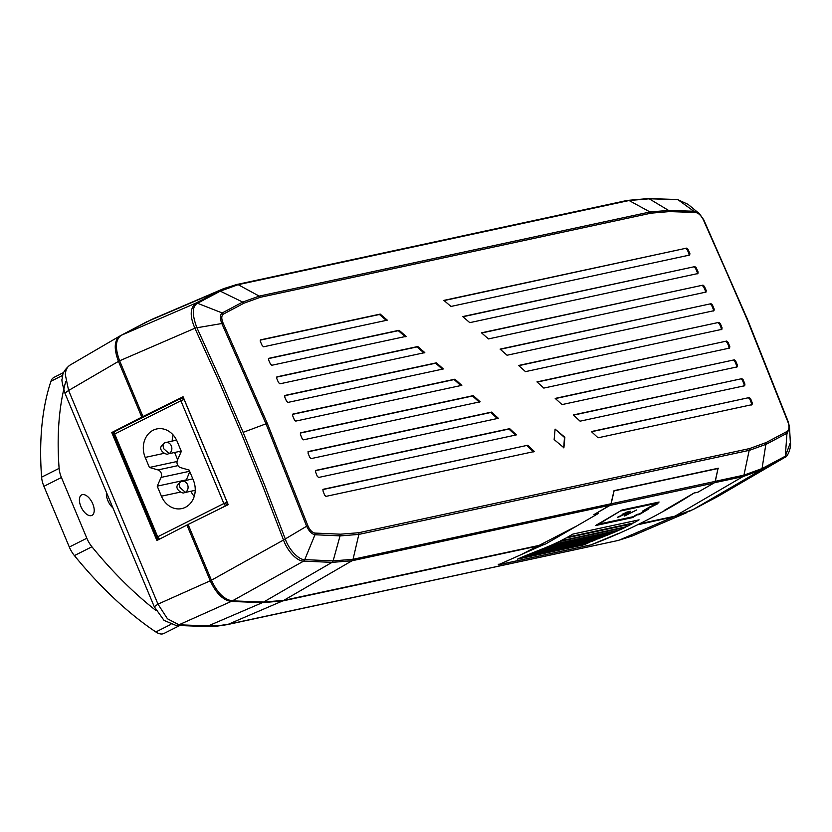 <?xml version="1.0" encoding="UTF-8"?>
<svg xmlns="http://www.w3.org/2000/svg" width="832" height="832" viewBox="0 0 832 832"><rect width="100%" height="100%" fill="white"/><g stroke="black" fill="none" stroke-linecap="round" stroke-linejoin="round"><path stroke-width="1.25" d="M180.898 398.278L115.034 431.402A2.548 1.321 63.3 0 0 114.868 431.454A2.548 1.321 63.3 0 0 114.379 432.286A2.548 1.321 63.3 0 0 114.691 434.023L113.662 434.72L156.655 537.503L157.685 536.806L114.691 434.023L180.866 400.743L223.86 503.526L157.685 536.806A2.548 1.321 63.3 0 0 158.756 538.377A2.548 1.321 63.3 0 0 159.983 538.855L163.384 537.15M181.21 398.122A2.548 2.163 77.9 0 1 184.132 399.474L180.866 400.743A2.548 1.321 -116.7 0 1 180.554 399.006A2.548 1.321 -116.7 0 1 181.043 398.174A2.548 1.321 -116.7 0 1 181.21 398.122M157.914 538.616A2.548 2.163 -102.1 0 0 159.983 538.855M227.126 502.258A2.548 2.163 77.9 0 1 226.158 505.575A2.548 1.321 -116.7 0 1 223.86 503.526L227.126 502.258L184.132 399.474A2.548 1.737 7.5 0 0 180.554 399.006M260.27 297.305L259.189 296.109L242.694 302.078L220.282 291.148L197.621 303.202L195.759 303.17C189.998 307.986 189.727 316.378 194.958 328.328L196.778 327.423C191.922 314.309 192.161 306.249 197.517 303.264L222.196 312.957C219.96 314.787 219.835 318.313 221.822 323.523L196.934 327.756L220.532 379.787L243.131 432.359L266.011 423.81L306.488 525.918C308.89 531.086 311.719 534.03 314.974 534.758L340.496 535.881L358.862 534.394L749.684 450.247L766.355 444.194L787.342 433.066L789.506 427.242L788.372 422.178L747.77 320.091L703.3 219.71C701.054 215.405 698.464 212.992 695.51 212.482L669.521 211.588L651.102 213.158L260.27 297.305L243.89 303.222L223.392 314.122C221.364 315.65 221.27 318.646 223.111 323.086L267.311 423.394L307.809 525.533C309.722 529.994 312.125 532.511 314.985 533.073L340.517 534.186L358.748 532.719L749.57 448.573L766.126 442.562L787.103 431.423C789.214 429.853 789.516 426.764 787.987 422.157L747.365 320.05L703.706 219.773M307.809 525.533L285.282 538.959L264.597 485.108L243.131 432.359M157.976 604.146L167.45 618.769L178.953 624.79L175.874 625.383L164.029 620.391L154.274 606.736L157.976 604.146L68.609 390.489L64.896 393.078C62.265 383.843 61.37 379.111 62.234 378.914C61.984 374.015 64.574 369.408 70.002 365.113L120.13 335.858C114.244 340.101 113.682 348.608 118.466 361.379L141.794 417.123L143.645 416.728L111.758 432.546L156.905 540.478L186.94 525.054L210.257 580.798L157.976 604.146M691.194 510.546L673.826 516.734L619.341 540.072L632.299 535.954L617.989 540.498L228.342 624.25L282.558 600.974L262.444 602.638L208.229 625.914L218.514 625.695L228.342 624.25A10.192 8.632 77.9 0 1 226.99 624.676L216.258 626.257L205.15 626.496L208.229 625.914L178.953 624.79L231.223 601.442C223.059 600.236 216.07 593.351 210.257 580.798M632.299 535.954L686.785 512.626M70.002 365.113L70.262 364.967C67.246 366.756 65.603 369.97 65.312 374.608L68.609 390.489L118.466 361.379M633.797 522.891L567.59 537.15L572.894 534.082L639.101 519.834L633.797 522.891A3.567 3.026 77.9 0 1 633.402 521.061M626.86 526.594L560.654 540.842L566.062 537.992L632.268 523.744L626.86 526.594A3.567 3.026 77.9 0 1 626.527 524.971M619.788 529.942L553.582 544.201L559.094 541.622L625.3 527.363L619.788 529.942A3.567 3.026 77.9 0 1 619.507 528.611M612.602 533.031L546.406 547.279L551.99 544.898L618.197 530.65L612.602 533.031A3.567 3.026 77.9 0 1 612.373 531.908M605.363 535.954L539.167 550.202L544.794 547.945L611 533.686L605.363 535.954A3.567 3.026 77.9 0 1 605.155 534.945M598.114 538.824L531.908 553.072L537.555 550.836L603.751 536.588L598.114 538.824A3.567 3.026 77.9 0 1 597.906 537.846M590.886 541.757L524.68 556.015L530.296 553.717L596.502 539.469L590.886 541.757A3.567 3.026 77.9 0 1 590.658 540.727M583.71 544.877L517.504 559.125L523.078 556.681L589.285 542.433L583.71 544.877A3.567 3.026 77.9 0 1 583.45 543.691M149.406 467.459L157.976 469.924A5.096 4.316 77.9 0 1 161.106 477.402L157.217 486.148L161.418 496.184A20.904 17.701 -102.1 0 0 181.782 508.591A20.904 17.701 -102.1 0 0 185.39 507.312A20.904 17.701 -102.1 0 0 193.346 480.137L189.145 470.09L180.565 467.615A5.096 4.316 77.9 0 1 177.445 460.138L181.324 451.402L177.122 441.355A20.904 17.701 -102.1 0 0 156.759 428.948A20.904 17.701 -102.1 0 0 145.205 457.413L149.406 467.459L177.05 461.5M563.701 447.845L564.481 437.455L555.079 429.114L564.866 437.258L563.898 447.751L554.143 439.566L555.09 429.083M112.934 507.915A11.721 6.084 -116.7 0 1 107.869 500.604A11.721 6.084 -116.7 0 1 106.486 492.502M617.947 516.984L625.508 513.989C628.212 512.481 628.992 511.753 627.848 511.826L622.669 514.082L621.494 515.466L624.021 514.55L617.51 517.452M628.493 511.846L627.848 511.826M619.278 516.797L619.705 516.162M621.442 510.817L655.866 503.402L652.07 505.586L654.722 505.014L650.177 506.678L642.595 511.087L645.237 510.515L639.579 513.874L636.927 514.446L633.173 516.714L598.738 524.129L621.286 510.432M624.624 516.017L636.761 509.912L625.269 515.445L630.406 511.274L624.447 515.611M636.376 515.289L632.611 517.577L595.546 525.554L622.024 510.016L659.1 502.029L655.294 504.202L657.946 503.641L645.809 509.694L648.461 509.122L639.018 514.717L636.199 514.883M498.982 564.065L498.295 564.803L591.146 544.814L594.745 543.442C629.304 530.088 662.438 513.261 694.158 492.96L698.048 492.118L714.002 483.018L610.002 505.409L611.135 503.797L715.156 481.395L714.002 483.018M576.95 525.876L521.019 554.715M598.135 513.635L594.246 514.467L610.002 505.409M715.156 481.395L718.058 468.333L613.995 490.734M718.078 468.354L715.302 481.312L714.262 482.789M340.517 534.186L333.122 560.903L353.038 559.302L611.01 503.766L614.016 490.672L718.38 468.208M611.01 503.766L609.991 505.232L593.923 514.613L597.896 513.75L545.646 543.993L283.733 600.382L352.009 560.768L609.991 505.232M697.965 492.138L703.654 488.925M544.534 544.232L498.181 564.876L590.866 544.918L618.81 533.302M282.558 600.974L544.658 544.544M262.444 602.638L231.223 601.442M186.94 525.054L188.23 524.774M664.134 510.494L694.013 493.043M694.023 493.054L697.996 492.201M639.798 524.326L673.826 516.734M642.366 523.058L644.415 521.997M141.794 417.123L111.758 432.546M223.579 288.662L151.559 319.498L121.295 335.275C115.409 339.508 114.858 348.015 119.642 360.786L142.958 416.541L183.071 396.76L228.218 504.681L188.105 524.462L211.422 580.216C217.235 592.758 224.224 599.643 232.398 600.86L303.659 561.111L331.999 562.37L352.009 560.768L353.038 559.302L358.862 534.394A2.548 2.163 77.9 0 0 358.748 532.719M183.123 396.874L143.645 416.728M142.958 416.541L144.81 416.146M112.507 432.39L157.57 540.134M64.896 393.078L154.274 606.736M112.892 507.811A11.471 5.949 -116.7 0 1 107.869 500.604A11.471 5.949 -116.7 0 1 106.527 492.606M147.15 321.578L120.13 335.858M322.972 490.87L323.211 489.278L527.675 445.266L534.394 451.506L325.957 496.382L324.615 495.134A2604.857 2206.63 -102.1 0 0 322.972 490.87M318.594 477.464L317.242 476.216A2604.857 2206.63 -102.1 0 0 315.567 471.973L315.796 470.392L509.673 428.657L516.433 434.876L318.594 477.464M311.106 458.609L309.743 457.371A2604.857 2206.63 -102.1 0 0 308.038 453.138L308.266 451.558L491.546 412.1L498.358 418.298L311.106 458.609M303.493 439.826L302.12 438.589A2604.857 2206.63 -102.1 0 0 300.394 434.366L300.612 432.796L473.294 395.616L480.147 401.794L303.493 439.826M295.755 421.096L294.382 419.858A2604.857 2206.63 -102.1 0 0 292.625 415.657L292.833 414.086L454.917 379.184L461.822 385.341L295.755 421.096M287.903 402.428L286.52 401.201A2604.857 2206.63 -102.1 0 0 284.731 397.01L284.929 395.439L436.426 362.825L443.373 368.95L287.903 402.428M279.926 383.812L278.533 382.595A2604.857 2206.63 -102.1 0 0 276.713 378.414L276.9 376.854L417.81 346.518L424.809 352.622L279.926 383.812M271.825 365.269L270.421 364.052A2604.857 2206.63 -102.1 0 0 268.58 359.892L268.757 358.332L399.069 330.273L406.11 336.357L271.825 365.269M263.609 346.788L262.194 345.571A2604.857 2206.63 -102.1 0 0 260.322 341.422L260.489 339.872L380.214 314.09L387.296 320.154L263.609 346.788M686.587 248.134L688.002 249.35A2604.857 2206.63 77.9 0 1 689.874 253.5L689.697 255.05L450.965 306.446L443.882 300.383L686.587 248.134L444.09 300.57M694.845 266.604L696.259 267.821A2604.857 2206.63 77.9 0 1 698.1 271.981L697.923 273.541L469.778 322.65L462.738 316.566L694.845 266.604L462.946 316.753M702.998 285.126L704.392 286.343A2604.857 2206.63 77.9 0 1 706.212 290.524L706.014 292.084L488.467 338.915L481.478 332.81L702.998 285.126L481.686 332.987M711.017 303.711L712.41 304.928A2604.857 2206.63 77.9 0 1 714.199 309.119L713.991 310.69L507.042 355.243L500.094 349.118L711.017 303.711L500.292 349.294M718.921 322.358L720.304 323.586A2604.857 2206.63 77.9 0 1 722.062 327.787L721.854 329.358L525.491 371.634L518.586 365.477L718.921 322.358L518.783 365.664M726.7 341.058L728.073 342.295A2604.857 2206.63 77.9 0 1 729.799 346.518L729.581 348.088L543.816 388.086L536.952 381.909L726.7 341.058L537.16 382.086M734.354 359.83L735.717 361.067A2604.857 2206.63 77.9 0 1 737.422 365.3L737.194 366.881L562.016 404.591L555.204 398.393L734.354 359.83L555.402 398.58M741.894 378.654L743.246 379.902A2604.857 2206.63 77.9 0 1 744.921 384.145L744.682 385.736L580.102 421.169L573.331 414.95L741.894 378.654L573.529 415.126M749.299 397.55L750.651 398.798A2604.857 2206.63 77.9 0 1 752.294 403.062L752.055 404.654L598.062 437.798L591.344 431.558L749.299 397.55L591.542 431.735M527.675 445.266L322.878 489.58M533.614 451.901L526.895 445.65M515.653 435.261L508.893 429.042L509.673 428.657M508.893 429.042L315.474 470.683M497.578 418.694L490.766 412.495L491.546 412.1M490.766 412.495L307.934 451.859M479.367 402.178L472.514 396.011L473.294 395.616M472.514 396.011L300.279 433.087M461.042 385.736L454.137 379.579L454.917 379.184M454.137 379.579L292.5 414.378M442.593 369.346L435.646 363.21L436.426 362.825M435.646 363.21L284.596 395.73M424.029 353.018L417.03 346.913L417.81 346.518M417.03 346.913L276.578 377.146M405.33 336.752L398.289 330.668L399.069 330.273M398.289 330.668L268.434 358.623M386.516 320.549L379.434 314.486L380.214 314.09M379.434 314.486L260.166 340.163M688.917 255.445L689.094 253.895A2603.838 2205.767 -102.1 0 0 687.222 249.746L685.807 248.529M697.143 273.926L697.32 272.376A2603.838 2205.767 -102.1 0 0 695.479 268.206L694.075 266.989M705.234 292.479L705.432 290.909A2603.838 2205.767 -102.1 0 0 703.612 286.738L702.218 285.511M713.211 311.085L713.419 309.514A2603.838 2205.767 -102.1 0 0 711.63 305.323L710.237 304.096M721.074 329.753L721.282 328.182A2603.838 2205.767 -102.1 0 0 719.524 323.97L718.141 322.743M728.801 348.483L729.019 346.902A2603.838 2205.767 -102.1 0 0 727.293 342.69L725.92 341.453M736.414 367.276L736.642 365.695A2603.838 2205.767 -102.1 0 0 734.937 361.462L733.574 360.225M743.902 386.131L744.141 384.54A2603.838 2205.767 -102.1 0 0 742.466 380.297L741.114 379.049M751.275 405.038L751.525 403.447A2603.838 2205.767 -102.1 0 0 749.871 399.194L748.53 397.946M223.111 323.086L221.822 323.523L266.011 423.81L267.311 423.394M669.521 211.588L668.554 210.402L650.01 211.973L259.189 296.109L238.16 284.679L236.475 284.575L223.569 288.662L195.863 303.118M703.664 219.679L699.483 213.793L694.554 211.266L668.554 210.402L649.22 198.806L629.065 200.522L238.16 284.679L220.282 291.148L218.514 291.086L146.442 321.953M790.358 442.697L785.314 456.206L787.103 431.423M285.407 539.302L283.39 539.687L285.407 539.302C288.974 549.858 298.979 560.061 304.751 559.624L314.974 534.758L314.985 533.073M651.102 213.158A2.548 2.163 -102.1 0 0 650.01 211.973L629.065 200.522L627.38 200.418L648.367 198.557L677.331 199.514L688.033 204.339L678.049 199.774L695.51 212.482M790.338 442.302C791.606 446.347 787.925 457.111 784.711 457.465L785.314 456.206L762.05 468.562L743.943 475.145L749.57 448.573M715.302 481.312L743.943 475.145L742.914 476.611L675.002 516.152L693.066 509.59L718.214 496.267L784.836 457.392M714.366 482.758L742.914 476.611L761.103 469.997L784.358 457.652M304.751 559.624L303.659 561.111C297.367 561.34 287.778 551.855 283.504 540.01L211.422 580.216M119.642 360.786L196.778 327.423M678.194 199.774L676.562 199.659M675.002 516.152L642.408 523.162M303.794 561.111L304.897 559.634L333.122 560.903L331.999 562.37L263.609 602.046L283.733 600.382M263.609 602.046L232.398 600.86M213.398 511.992L226.158 505.575A2.548 0.593 68.9 0 0 225.618 502.746M180.679 452.847A12.74 10.795 77.9 0 1 179.504 451.433M173.17 435.001A20.904 17.701 -102.1 0 0 172.182 441.012M174.606 452.483L177.632 459.711M189.779 471.619L186.222 480.262M190.871 491.254A20.904 17.701 -102.1 0 0 194.241 496.33M157.217 486.148L186.087 479.929M718.193 468.468L614.089 490.88L611.135 503.797M655.834 503.318L657.467 502.382M649.678 506.958L652.538 506.168M654.68 504.93L656.323 503.984M636.366 514.779L639.382 513.916M645.206 510.442L646.88 509.454M596.835 524.763L632.996 516.755M621.546 510.286L655.866 503.402M653.494 504.764L654.722 505.014M643.968 510.276L645.237 510.515M626.756 512.148L626.09 513.344L622.846 514.769L627.078 511.961M622.846 514.769L623.355 513.698M92.768 503.859A11.471 5.949 -116.7 0 1 91.967 515.382A11.471 5.949 -116.7 0 1 80.85 506.428A11.471 5.949 -116.7 0 1 81.65 494.894A11.471 5.949 -116.7 0 1 92.768 503.859M179.743 625.529L164.008 633.443A18.866 9.786 -116.7 0 1 155.844 631.966A305.854 158.735 -116.7 0 1 74.402 555.589A18.866 9.786 -116.7 0 1 69.316 547.04L43.919 486.314A18.866 9.786 -116.7 0 1 41.6 477.173L59.114 468.364A305.854 158.735 -116.7 0 1 65.77 381.378M59.114 468.364A18.866 9.786 63.3 0 0 61.433 477.506L43.919 486.314M69.316 547.04L86.84 538.231L61.433 477.506M86.84 538.231A18.866 9.786 63.3 0 0 91.926 546.78L74.402 555.589M156.187 610.688A305.854 158.735 -116.7 0 1 91.926 546.78M41.6 477.173A305.854 158.735 -116.7 0 1 50.96 381.243A18.866 9.786 -116.7 0 1 54.028 377.354L63.669 372.507M114.379 432.286A2.548 1.737 -172.5 0 0 113.485 433.399L113.662 434.72M158.756 538.377A2.548 1.321 131.7 0 1 157.31 538.418L159.546 539.011M283.39 539.687L262.714 485.867L241.27 433.16L218.691 380.63L195.094 328.63M164.611 442.78A5.866 4.971 77.9 0 1 165.62 442.426A5.866 4.971 77.9 0 1 171.548 446.503A5.866 4.971 77.9 0 1 169.104 453.534A5.866 4.971 77.9 0 1 168.085 453.887C167.024 455.541 158.33 450.757 161.325 446.202L164.611 442.78C162.895 443.498 162.625 445.515 163.81 448.812L169.104 453.534M180.825 481.562A5.866 4.971 77.9 0 1 181.844 481.208A5.866 4.971 77.9 0 1 187.772 485.274A5.866 4.971 77.9 0 1 185.328 492.305A5.866 4.971 77.9 0 1 184.309 492.669C183.248 494.322 174.543 489.528 177.549 484.983L180.825 481.562C179.109 482.279 178.849 484.286 180.034 487.594L185.328 492.305M689.874 253.5L689.094 253.895M687.222 249.746L688.002 249.35M698.1 271.981L697.32 272.376M695.479 268.206L696.259 267.821M706.212 290.524L705.432 290.909M703.612 286.738L704.392 286.343M714.199 309.119L713.419 309.514M711.63 305.323L712.41 304.928M722.062 327.787L721.282 328.182M719.524 323.97L720.304 323.586M729.799 346.518L729.019 346.902M727.293 342.69L728.073 342.295M737.422 365.3L736.642 365.695M734.937 361.462L735.717 361.067M744.921 384.145L744.141 384.54M742.466 380.297L743.246 379.902M752.294 403.062L751.525 403.447M749.871 399.194L750.651 398.798M766.126 442.562L762.05 468.562L761.103 469.997L693.066 509.59M223.392 314.122L222.196 312.957L242.694 302.078L243.89 303.222M647.618 198.702L676.426 199.659M718.214 496.267L784.462 457.6L785.429 456.144M121.295 335.275L195.759 303.17L197.517 303.264M627.723 200.314L236.475 284.575M145.205 457.413L164.112 453.336M177.965 465.629L157.976 469.924M161.106 477.402L189.634 471.266M161.418 496.184L180.336 492.118M155.844 631.966L170.882 624.406M50.96 381.243L62.764 375.315M113.485 433.399L114.868 431.454L181.646 397.966M176.54 440.076L164.226 442.926M192.806 478.847L180.44 481.697M617.989 540.498L226.99 624.676M205.15 626.496L175.874 625.383M699.483 213.793L703.716 219.721L747.77 320.039L788.382 422.136L789.506 427.232L790.369 442.801M688.033 204.339L698.911 213.294M236.808 284.471L223.558 288.673M195.229 490.318L184.309 492.669M181.189 451.069L168.085 453.887M157.31 538.418L156.655 537.503"/></g></svg>
